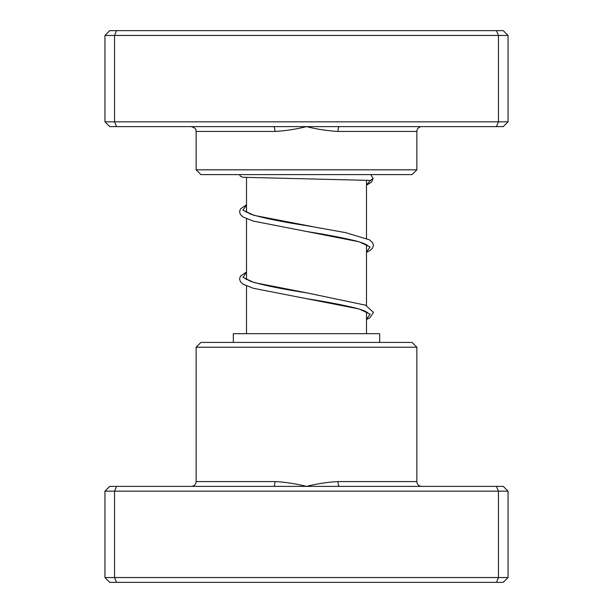 <?xml version="1.0" encoding="UTF-8"?>
<svg xmlns="http://www.w3.org/2000/svg" width="613" height="613" viewBox="0 0 613 613"><rect width="100%" height="100%" fill="white"/><g stroke="black" fill="none" stroke-linecap="round" stroke-linejoin="round"><path stroke-width="0.92" d="M366.482 333.687L366.482 311.956M366.482 305.55L366.482 244.771M366.482 238.365L366.482 180.107M246.518 333.687L246.518 285.942M246.518 279.528L246.518 218.757M246.518 212.343L246.518 177.517M416.871 347.211L196.129 347.211L200.926 342.414L412.074 342.414L416.871 347.211L416.871 481.573A4.797 4.797 0 0 0 421.667 486.377M196.129 347.211L196.129 481.573L274.969 481.573C285.374 482.14 295.88 483.741 306.5 486.377C317.12 483.741 327.626 482.14 338.031 481.573L416.871 481.573M508.047 491.174L104.953 491.174L109.75 486.377L503.25 486.377L508.047 491.174L508.047 577.553L503.25 582.35L109.75 582.35L104.953 577.553L508.047 577.553M104.953 491.174L104.953 577.553M116.539 486.377L114.554 491.174L114.554 577.553L116.539 582.35M496.461 486.377L498.446 491.174L498.446 577.553L496.461 582.35M339.395 486.377A4.797 1.372 90 0 1 338.031 481.573M273.605 486.377A4.797 1.372 90 0 0 274.969 481.573M379.677 342.414L379.677 333.687L233.323 333.687L233.323 342.414M370.298 174.613L370.888 174.697L373.133 178.582L370.436 180.421L242.94 177.28L240.265 176.153L239.583 174.613M339.395 126.623L109.75 126.623L104.953 121.826L508.047 121.826L503.25 126.623L339.395 126.623A4.797 1.372 -90 0 0 338.031 131.427C327.626 130.86 317.12 129.259 306.5 126.623C295.88 129.259 285.374 130.86 274.969 131.427L196.129 131.427C195.21 130.002 197.892 128.906 191.333 126.623M416.871 169.816L196.129 169.816L200.926 174.613L412.074 174.613L416.871 169.816L416.871 131.427A4.797 4.797 0 0 1 421.667 126.623M196.129 169.816L196.129 131.427M104.953 121.826L104.953 35.447L508.047 35.447L503.25 30.65L496.461 30.65L498.446 35.447L498.446 121.826L496.461 126.623M508.047 121.826L508.047 35.447M116.539 126.623L114.554 121.826L114.554 35.447L116.539 30.65L496.461 30.65M104.953 35.447L109.75 30.65L116.539 30.65M273.605 126.623A4.797 1.372 -90 0 1 274.969 131.427M246.518 205.003L242.94 210.182L253.966 215.355L312.898 226.703M246.518 272.187L242.94 277.36L253.966 282.539L306.921 292.884C281.85 289.022 263.169 285.214 250.878 281.444L245.231 278.532M370.436 180.421L366.482 184.957M367.777 245.767C368.084 246.051 367.417 244.15 356.245 241.047C343.441 237.875 326.821 234.672 306.393 231.461L359.118 241.79L370.068 246.947L366.482 252.112M367.769 312.952L367.777 312.952C368.099 313.189 367.11 311.22 356.253 308.232C343.441 305.052 326.821 301.857 306.393 298.646L359.118 308.967L370.068 314.132L366.482 319.296M416.871 131.427L338.031 131.427M196.129 481.573C195.846 484.492 194.244 486.094 191.333 486.377M366.482 252.349L369.877 250.617L372.589 248.096L373.44 245.284L372.566 242.572L369.409 239.806L345.586 232.626L306.921 225.707C281.85 221.845 263.169 218.029 250.886 214.266L245.231 211.355M245.652 211.761L246.518 211.179M366.482 245.936L367.348 245.353M245.652 278.946L246.518 278.363M366.482 313.12L367.348 312.538M246.518 204.773L240.442 208.979L239.56 211.791L240.419 214.512L243.131 217.033L253.238 221.071L306.393 231.461M246.518 271.95L240.442 276.156L239.56 278.976L240.419 281.696L243.131 284.21L253.23 288.248L306.393 298.646M306.921 292.884L365.609 305.19L373.44 312.377L369.877 317.795L366.482 319.526M373.133 178.582L371.386 182.283L366.482 185.18"/></g></svg>
